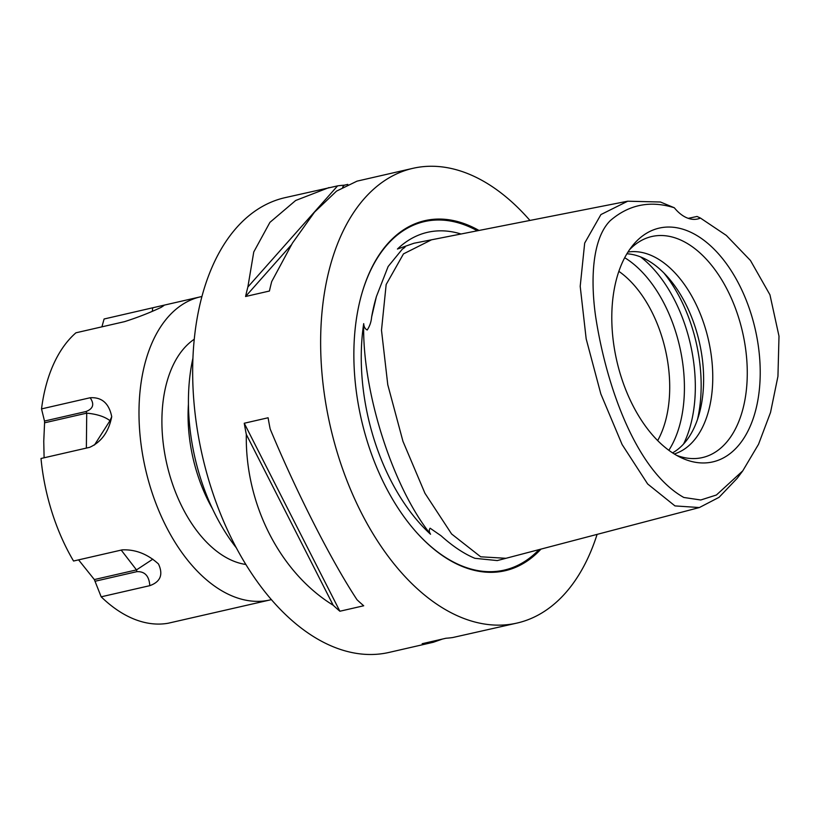<?xml version="1.0" encoding="UTF-8"?>
<svg xmlns="http://www.w3.org/2000/svg" width="820" height="820" viewBox="0 0 820 820"><rect width="100%" height="100%" fill="white"/><g stroke="black" fill="none" stroke-linecap="round" stroke-linejoin="round"><path stroke-width="1.23" d="M397.433 249.034L413.946 243.253L431.515 239.809L403.481 253.882L386.159 284.53L381.495 330.255L387.778 384.754L402.958 441.324L424.955 493.281L451.605 533.984L480.694 556.8L505.971 558.297L497.258 560.583L474.893 558.307C464.079 553.848 452.804 546.335 441.068 535.778L430.121 528.203C428.86 529.833 429.003 531.852 430.551 534.25A167.618 99.23 -102.9 0 1 361.261 354.783A167.618 99.23 -102.9 0 1 363.701 323.633C363.926 326.832 365.095 328.953 367.206 329.999C369.748 326.155 371.224 321.829 371.624 317.032L376.401 296.573L388.137 266.51L402.353 249.095C404.813 247.558 405.705 246.656 405.018 246.389L397.433 249.034A167.618 99.23 -102.9 0 1 461.014 233.997M742.766 470.844L737.159 478.347L719.027 497.34L699.368 507.549L674.962 505.909L647.656 483.974L622.114 444.542L600.834 393.928L586.177 338.885L580.201 286.313L584.68 243.089L600.916 214.573L627.71 201.207L660.418 202.007L674.327 207.767C650.26 200.264 628.889 204.559 610.244 220.662C592.183 238.692 590.482 279.415 595.484 315.485C606.021 385.861 636.135 470.803 683.798 497.463L700.762 499.995L716.424 494.993L742.766 470.844L758.541 444.266L770.523 412.481L777.944 376.349L779 336.169L769.949 294.8L750.474 260.514L726.325 235.422L700.454 218.069A44.434 26.301 -102.9 0 1 697.717 218.971A44.434 26.301 -102.9 0 1 674.327 207.767M688.267 218.345L697.041 216.459L700.454 218.069M201.915 296.512A155.503 92.055 77.1 0 0 200.449 296.83A155.503 92.055 77.1 0 0 139 410.441A155.503 92.055 77.1 0 0 269.975 599.963A155.503 92.055 77.1 0 0 271.43 599.604M152.827 559.158L136.489 569.9L94.341 579.566L101.178 596.816L149.804 585.664C160.505 581.81 163.395 574.584 158.486 563.986C147.498 554.002 135.402 549.297 122.18 549.871L73.544 561.024A155.503 92.055 77.1 0 1 41 458.493L89.626 447.341C101.362 442.062 108.732 431.843 111.725 416.683C109.019 403.317 101.823 397.003 90.149 397.751C94.587 404.157 93.224 408.749 86.059 411.517L44.505 421.049L44.577 422.812L86.725 413.147C96.986 414.12 104.734 416.642 109.972 420.691L94.464 445.014M101.178 596.816A155.503 92.055 77.1 0 0 168.141 623.241L269.975 599.963M194.258 339.244A118.48 70.141 77.1 0 0 161.909 419.471A118.48 70.141 77.1 0 0 245.908 564.478M188.436 404.055A118.48 70.141 77.1 0 0 188.077 413.475A118.48 70.141 77.1 0 0 212.431 508.677M192.936 358.166A155.503 92.055 77.1 0 0 188.436 399.094A155.503 92.055 77.1 0 0 236.478 548.026M333.186 605.232C279.897 572.483 245.047 503.972 246.318 434.446A233.249 138.088 -102.9 0 1 244.247 423.243L268.099 417.769A233.249 138.088 77.1 0 0 270.169 428.983C296.45 492.184 331.3 560.695 357.028 599.768A233.249 138.088 77.1 0 0 363.711 605.775L339.869 611.238A233.249 138.088 -102.9 0 1 333.186 605.232L246.318 434.446M442.533 639.036L433.319 642.265L428.921 643.003A233.249 138.088 -102.9 0 1 422.167 643.71L446.018 638.237A233.249 138.088 77.1 0 0 452.763 637.529L517.112 623.046A233.249 138.088 -102.9 0 1 320.651 338.762A233.249 138.088 -102.9 0 1 412.829 168.346A233.249 138.088 -102.9 0 1 529.935 220.436M597.093 534.384A233.249 138.088 -102.9 0 1 517.112 623.046M433.319 642.265L389.141 652.402A233.249 138.088 -102.9 0 1 192.679 368.108A233.249 138.088 -102.9 0 1 284.868 197.702L337.573 185.884A233.249 138.088 -102.9 0 1 344.328 185.176L347.803 184.377M478.993 230.461A179.57 106.303 77.1 0 0 361.62 294.401A179.57 106.303 77.1 0 0 353.871 351.872A179.57 106.303 77.1 0 0 416.099 531.913A179.57 106.303 77.1 0 0 540.974 549.113M618.854 271.338A103.668 61.377 -102.9 0 1 669.704 388.762A103.668 61.377 -102.9 0 1 657.671 440.576M626.9 253.78A103.668 61.377 -102.9 0 1 703.621 380.982A103.668 61.377 -102.9 0 1 672.564 452.876M627.966 252.047A103.668 61.377 -102.9 0 1 712.754 378.891A103.668 61.377 -102.9 0 1 674.276 453.962M629.442 249.823A113.385 67.127 -102.9 0 1 639.385 241.644A113.385 67.127 -102.9 0 1 711.34 265.003A113.385 67.127 -102.9 0 1 747.266 374.719A113.385 67.127 -102.9 0 1 689.087 458.359A113.385 67.127 -102.9 0 1 676.572 455.325M611.802 315.731A119.935 71.002 -102.9 0 1 632.384 245.877A119.935 71.002 -102.9 0 1 714.199 249.29A119.935 71.002 -102.9 0 1 760.212 374.279A119.935 71.002 -102.9 0 1 680.938 457.601A119.935 71.002 -102.9 0 1 611.802 315.731M94.341 579.566L78.576 559.865M44.106 457.785L43.757 441.283L44.577 422.812M44.505 421.049L41.523 408.903L90.149 397.751M101.916 326.842L104.089 319L160.761 305.932L163.836 305.593L161.171 307.346C150.039 312.635 137.842 317.401 124.568 321.645L75.942 332.797A155.503 92.055 77.1 0 0 41.523 408.903M430.551 534.25C392.329 486.393 362.05 391.007 363.701 323.633M412.829 168.346L357.028 181.148L336.538 191.111L314.511 212.144L292.422 243.109L271.717 281.547A233.249 138.088 77.1 0 0 269.431 291.028L245.58 296.502A233.249 138.088 -102.9 0 1 247.865 287.01L253.759 251.976L269.913 222.374L295.661 200.49L329.035 187.565M244.247 423.243L339.869 611.238M428.921 643.003L429.854 641.947M344.328 185.176L342.596 187.134M291.264 244.995L245.58 296.502M337.573 185.884L247.865 287.01M109.972 420.691L111.725 416.703M95.345 581.185L136.899 571.653C144.843 571.325 149.137 575.999 149.804 585.664M152.715 307.848L152.315 311.252M539.027 549.625A178.77 105.841 -102.9 0 1 415.894 531.688M361.538 294.688A178.77 105.841 -102.9 0 1 477.332 230.789M371.624 317.032A168.305 99.64 -102.9 0 1 375.714 299.013L376.401 296.573M624.686 257.705A114.144 67.568 -102.9 0 1 684.413 389.428A114.144 67.568 -102.9 0 1 668.853 450.303M640.666 256.957A118.48 70.141 -102.9 0 1 695.319 388.598A118.48 70.141 -102.9 0 1 683.562 444.009M663.964 273.06A118.48 70.141 -102.9 0 1 701.151 387.265A118.48 70.141 -102.9 0 1 697.512 419.368M86.367 448.089L86.725 413.147L86.059 411.517M136.899 571.653L136.489 569.9L121.206 550.087M505.96 558.297L699.368 507.549M431.494 239.809L627.71 201.207M160.761 305.932L200.449 296.83"/></g></svg>
